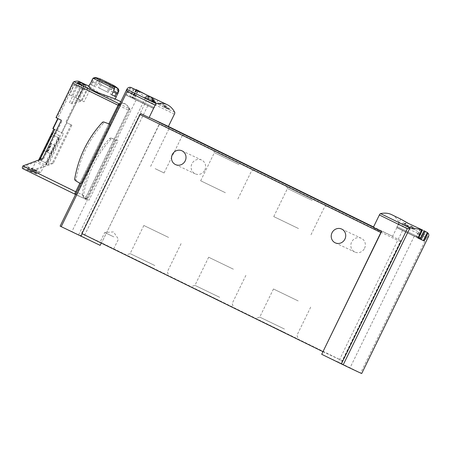 <?xml version="1.0" encoding="UTF-8"?>
<svg xmlns="http://www.w3.org/2000/svg" width="451" height="451" viewBox="0 0 451 451"><rect width="100%" height="100%" fill="white"/><g stroke="black" fill="none" stroke-linecap="round" stroke-linejoin="round"><path stroke-width="0.34" stroke-dasharray="2.25 1.69" d="M424.07 230.788L409.209 223.876M428.427 236.736L426.59 237.728L398.616 224.023A1.81 0.592 116.1 0 0 398.977 222.247A130.3 42.631 116.1 0 0 391.626 214.637M412.304 226.949L409.502 226.611L405.567 224.835L403.262 222.698L405.77 223.431A130.3 42.631 -63.9 0 1 406.12 223.899L405.438 225.297L404.964 225.077L411.633 228.33L412.304 226.949A130.3 42.631 116.1 0 1 413.539 228.882L413.404 229.164L411.633 228.33M406.12 223.899L404.643 223.482L408.302 225.771L411.436 226.205L413.279 227.107A130.3 42.631 -63.9 0 1 414.886 229.542L413.539 228.882M153.154 99.987L153.819 100.314A130.3 42.631 -63.9 0 1 154.451 101.255L155.68 101.858A130.3 42.631 -63.9 0 1 155.905 102.214L154.676 101.61A130.3 42.631 -63.9 0 1 155.054 102.259L154.135 101.808A130.3 42.631 116.1 0 0 153.752 101.159L152.833 100.708A130.3 42.631 116.1 0 0 152.613 100.353L153.532 100.804A130.3 42.631 116.1 0 0 153.182 100.274L148.554 98.639A130.3 42.631 116.1 0 0 148.311 98.245L153.154 99.987L152.483 101.362L155.589 102.862L147.894 99.102L152.483 101.362M135.999 89.518L136.067 89.58A130.3 42.631 -63.9 0 1 136.726 90.053L136.315 89.85C138.925 91.683 141.918 94.389 145.29 97.957L146.428 100.466L80.464 235.704L78.643 234.824A97.726 0.502 26 0 0 60.13 226.131M157.833 100.094L152.833 98.087M147.702 96.351L152.838 98.865A130.3 42.631 116.1 0 0 152.314 98.312L153.239 98.763A130.3 42.631 -63.9 0 1 154.513 100.207L153.588 99.756A130.3 42.631 116.1 0 0 153.092 99.152L146.643 95.995A130.3 42.631 116.1 0 0 146.389 95.708L149.27 96.897L147.702 96.351L146.637 98.538L153.656 101.954L146.637 98.538M165.291 105.511L166.261 105.985A130.3 42.631 -63.9 0 1 167.214 107.31L169.007 108.189A130.3 42.631 -63.9 0 1 169.334 108.702L167.541 107.823A130.3 42.631 -63.9 0 1 168.099 108.77L166.752 108.11A130.3 42.631 116.1 0 0 166.199 107.163L164.852 106.504A130.3 42.631 116.1 0 0 164.525 105.991L165.867 106.65A130.3 42.631 116.1 0 0 165.348 105.9L158.611 103.482A130.3 42.631 116.1 0 0 158.25 102.918L165.291 105.511L164.446 107.242L168.984 109.424L157.754 103.933L164.446 107.242M76.456 194.561L120.31 104.795C121.967 103.313 123.726 103.11 125.581 104.198C127.086 105.1 128.563 106.814 130.023 109.345L86.13 199.489A97.726 0.502 26 0 0 80.419 196.788A97.726 0.502 26 0 0 76.343 194.905L76.456 194.561L75.706 194.195M125.158 103.967L125.581 104.198A55.377 18.119 116.1 0 0 125.147 103.961A55.377 18.119 116.1 0 0 119.865 103.651M136.315 89.85L132.329 98.025A97.726 0.502 26 0 0 126.235 95.172L153.346 108.364L132.329 98.025M130.091 87.269L126.235 95.172M110.078 124.341L110.467 124.611L81.462 184.081L80.988 183.985L109.824 124.245M115.839 139.782L118.01 140.729L88.988 200.233L86.885 199.145L115.839 139.782L111.341 138.074A1.629 1.539 -64.9 0 0 109.649 138.502A103.696 97.991 -64.9 0 0 82.076 195.035A1.629 1.539 -64.9 0 0 82.781 196.636L86.885 199.145M81.986 233.624L140.768 113.573M322.972 351.69L342.405 360.811L400.477 241.747A1.449 0.474 116.1 0 0 400.809 240.586L340.945 363.326L361.719 373.513M400.809 240.586L392.517 236.521A1.449 0.474 116.1 0 0 392.387 236.183L373.625 227.377A1.449 0.474 116.1 0 0 373.276 227.484M398.616 224.023L392.517 236.521M346.075 365.987L338.289 362.226L346.075 365.987M321.704 354.294L340.945 363.326M101.261 243.066L101.413 242.745L82.172 233.714M100.145 245.35L80.464 235.704M168.409 126.449L160.009 122.61L101.605 242.835L159.677 123.771A1.449 0.474 116.1 0 0 160.009 122.61M79.63 235.467L71.844 231.707L79.63 235.467M284.051 332.28L255.599 318.53L284.051 332.28M154.439 268.779L125.987 255.029L154.439 268.779M219.248 300.529L190.796 286.78L219.248 300.529M109.097 246.658L100.009 242.272L109.097 246.658M342.405 360.811L101.605 242.835M168.178 126.336A1.449 0.474 -63.9 0 1 168.302 126.669M364.538 248.326A7.599 7.182 -64.9 0 0 361.319 238.286A7.599 7.182 -64.9 0 0 351.639 242.007A7.599 7.182 -64.9 0 0 354.858 252.047A7.599 7.182 -64.9 0 0 364.538 248.326M204.827 170.078A7.599 7.182 -64.9 0 0 201.608 160.037A7.599 7.182 -64.9 0 0 191.923 163.758A7.599 7.182 -64.9 0 0 195.148 173.798A7.599 7.182 -64.9 0 0 204.827 170.078M420.214 228.775L416.606 236.177L414.971 236.589L397.021 227.778L418.483 238.213M418.545 238.083L397.083 227.648L415.033 236.459M410.337 234.232L402.551 230.472L410.337 234.232M420.529 228.928L416.448 237.311L414.971 236.589M416.448 237.311L418.443 238.297M418.043 238.111L417.626 237.914L418.038 238.117M134.308 88.926L130.779 96.164L131.094 97.371L153.413 108.234L135.396 99.547M137.983 91.305L134.714 98.008L135.458 99.417M143.892 103.719L136.106 99.953L143.892 103.719M130.159 87.302L126.308 95.206M136.726 90.053L132.741 98.228M421.617 229.739L417.626 237.914M108.838 123.867L79.855 183.292M74.714 194.105L85.059 198.964L85.324 198.688L128.969 108.826A55.377 18.119 116.1 0 0 125.581 104.198M110.467 124.611L105.354 122.666A1.629 1.539 -64.9 0 0 103.662 123.095A103.696 97.991 -64.9 0 0 76.089 179.628A1.629 1.539 -64.9 0 0 76.788 181.229L81.462 184.081M118.01 140.729L112.705 138.711A1.629 1.539 -64.9 0 0 111.014 139.139A103.696 97.991 -64.9 0 0 83.441 195.678A1.629 1.539 -64.9 0 0 84.14 197.279L88.988 200.233M113.855 236.899L104.773 232.513L113.855 236.899M233.404 269.196L208.65 257.233L233.404 269.196M219.688 297.316L194.933 285.353L219.688 297.316M168.595 237.44L143.841 225.483L168.595 237.44M154.879 265.56L130.13 253.603L154.879 265.56M298.207 300.947L273.458 288.984L298.207 300.947M284.491 329.067L259.742 317.104L284.491 329.067M312.227 200.424L287.473 188.467L312.227 200.424M298.511 228.544L273.757 216.587L298.511 228.544M239.126 164.609L214.377 152.652L239.126 164.609M225.41 192.729L200.661 180.772L225.41 192.729M155.133 168.646L164.074 172.964L155.133 168.646M173.488 131.016L182.424 135.334L173.488 131.016M146.389 95.708L145.323 97.89M146.643 95.995L145.645 98.042M148.661 96.503L147.466 98.955M149.27 96.897L148.114 99.271M152.838 98.865L151.773 101.052M152.314 98.312L151.13 100.748M153.239 98.763L152.049 101.199M154.513 100.207L153.656 101.954M153.588 99.756L152.737 101.503M153.092 99.152L152.094 101.204M148.311 98.245L147.894 99.102M148.554 98.639L148.249 99.265M153.819 100.314L153.148 101.689M154.451 101.255L154.039 102.106M155.68 101.858L155.268 102.71M155.905 102.214L155.589 102.862M154.676 101.61L154.36 102.259M153.752 101.159L153.436 101.808M152.833 100.708L152.517 101.357M152.613 100.353L152.196 101.204M153.532 100.804L153.114 101.655M153.182 100.274L152.624 101.424M158.25 102.918L157.754 103.933M158.611 103.482L158.273 104.175M166.261 105.985L165.421 107.716M167.214 107.31L166.718 108.325M169.007 108.189L168.511 109.204M169.334 108.702L168.984 109.424M167.541 107.823L167.186 108.544M166.199 107.163L165.844 107.89M164.852 106.504L164.497 107.231M164.525 105.991L164.029 107.011M165.867 106.65L165.37 107.665M165.348 105.9L164.654 107.327M405.77 223.431L404.964 225.077M408.302 225.771L407.946 226.503L405.438 225.297M411.436 226.205L410.63 227.851L413.404 229.164M407.946 226.503L410.63 227.851M413.279 227.107L412.479 228.758M414.886 229.542L414.745 229.824M81.022 82.347A54.289 17.764 -63.9 0 1 83.711 86.293A1.81 0.592 -63.9 0 1 83.328 88.018L66.483 122.554L71.872 125.192L66.534 122.599L61.618 132.679L52.852 128.569M86.333 84.951L88.396 85.961L80.954 101.216L71.709 103.786L69.454 102.732L77.392 86.462L73.958 84.856L57.767 118.495M71.709 103.786L79.641 87.522L83.074 89.135L66.534 122.599M77.916 98.752L82.68 88.994L80.639 88.041L75.881 97.799L84.061 101.763L82.026 100.81L88.948 86.603A54.289 17.764 -63.9 0 1 90.38 88.802L84.061 101.763M71.591 95.787L76.354 86.028L74.314 85.07L69.555 94.828L77.735 98.797L75.7 97.839L82.02 84.878M79.432 83.61L77.888 86.778L75.853 85.82L77.414 82.618M84.213 89.749L82.178 88.791L84.343 84.348A54.289 17.764 -63.9 0 1 85.775 86.547L84.213 89.749L82.68 88.994M97.303 80.239L98.989 79.5A53.804 50.845 115.1 0 1 100.41 79.855L96.277 82.341L97.303 80.239L118.934 90.837M96.119 77.843L91.987 80.323M118.089 92.568L117.328 88.142A53.804 50.845 115.1 0 1 117.807 88.514M113.624 90.922L113.043 86.13M91.773 80.205L96.277 82.341M114.593 98.673L115.123 99.164C114.723 102.073 93.318 89.681 89.721 86.485L88.808 86.321M90.099 84.202L95.809 86.947L97.241 84.021L95.798 83.317L94.372 86.242M91.299 81.18L95.798 83.317M117.328 88.142L117.796 88.39M95.651 77.589L100.41 79.855M84.343 84.348L88.948 86.603M85.775 86.547L90.38 88.802M87.415 85.357A54.289 17.764 -63.9 0 1 88.396 85.961M119.893 103.589A54.289 17.764 -63.9 0 1 125.192 103.865A54.289 17.764 -63.9 0 1 128.862 108.415A1.81 0.592 -63.9 0 1 128.479 110.14L86.248 196.726A2.531 0.829 -63.9 0 1 84.388 198.649L75.385 194.42A2.531 0.829 -63.9 0 1 75.379 194.42A2.531 0.829 -63.9 0 1 75.745 191.793L117.976 105.207A1.81 0.592 -63.9 0 1 118.906 103.939M57.598 118.399L56.674 117.948L73.039 84.405L77.392 86.462M56.674 117.948L55.98 117.621M78.773 81.293L76.467 86.011M71.872 125.192L53.235 163.409L52.372 163.003L48.398 164.497L63.473 133.592L61.618 132.679M57.773 118.483L61.364 120.259M63.473 133.592L54.684 129.465M80.954 101.216L78.699 100.156L69.454 102.732M27.269 166.509L35.629 170.433L31.553 171.966L32.348 170.337L43.995 165.968L40.821 172.474L31.7 168.178A1.81 1.708 115.1 0 1 30.984 168.759L28.616 169.841A1.015 0.958 115.1 0 1 27.799 169.83L27.37 169.61A0.361 0.344 115.1 0 1 27.28 169.052L28.486 167.671A0.361 0.344 115.1 0 0 28.407 167.118L27.269 166.509L23.193 168.037L23.988 166.413L35.629 162.044L32.461 168.55L31.7 168.178M40.821 172.474L32.461 168.55M31.553 171.966L23.193 168.037M59.109 139.945L48.319 162.067A1.81 0.592 -63.9 0 1 46.989 163.437L41.949 161.075A1.81 0.592 -63.9 0 1 42.208 159.197L52.998 137.076A1.81 0.592 -63.9 0 1 54.329 135.7L59.369 138.062A1.81 0.592 -63.9 0 1 59.369 138.068A1.81 0.592 -63.9 0 1 59.109 139.945L57.266 139.038L46.476 161.159A1.81 0.592 -63.9 0 1 45.145 162.535L46.989 163.437M47.338 152.134L50.332 153.616L54.458 145.154L54.994 145.408L50.867 153.864L47.338 152.134L51.459 143.677L50.924 143.424L54.458 145.154M50.332 153.616L50.867 153.864M47.118 152.105L51.239 143.643L51.78 143.897L47.654 152.353L43.584 150.375L47.654 152.353M43.995 165.968L35.629 162.044M22.916 165.912L23.988 166.413M38.442 161.396L37.98 161.571L50.986 134.894L51.296 135.046L38.442 161.396L38.138 161.165L43.584 158.876L42.727 158.476M50.986 134.894A2.898 0.947 -63.9 0 1 53.117 132.695L58.799 135.362A2.898 0.947 -63.9 0 1 58.388 138.367L45.376 165.043L37.98 161.571M45.376 165.043L46.109 164.993L61.815 132.786M48.398 164.497L46.109 164.993M53.235 163.409L33.419 170.844A2.531 0.829 -63.9 0 1 31.559 172.767L22.556 168.539M32.348 170.337L86.248 196.726M51.296 135.046A2.898 0.947 -63.9 0 1 53.421 132.842L59.104 135.514A2.898 0.947 -63.9 0 1 59.109 135.514A2.898 0.947 -63.9 0 1 58.692 138.519L45.839 164.869M43.584 158.876L62.221 120.665M71.016 124.792L52.372 163.003M81.005 82.386L78.722 87.071L82.15 88.684L65.79 122.227M45.145 162.535L40.111 160.173A1.81 0.592 -63.9 0 1 40.105 160.167A1.81 0.592 -63.9 0 1 40.364 158.295L51.155 136.174A1.81 0.592 -63.9 0 1 52.485 134.798L57.525 137.16A1.81 0.592 -63.9 0 1 57.525 137.166A1.81 0.592 -63.9 0 1 57.266 139.038M46.803 151.886L50.924 143.424M54.994 145.408L51.459 143.677M51.78 143.897L51.239 143.643M44.119 150.623L48.246 142.166M43.584 150.375L47.71 141.918M86.141 84.906L78.699 100.156M78.722 87.071L79.641 87.522M40.06 172.102A1.81 1.708 115.1 0 1 39.35 172.682L36.976 173.77A1.015 0.958 115.1 0 1 36.159 173.753L35.73 173.539A0.361 0.344 115.1 0 1 35.646 172.981L36.852 171.6A0.361 0.344 115.1 0 0 36.768 171.047L35.629 170.433M83.074 89.135L82.15 88.684M73.958 84.856L73.039 84.405M91.514 81.304L92.951 82.009L91.525 84.935L90.082 84.23M117.435 93.915L115.997 93.21L114.565 96.136L114.926 96.311L114.565 96.136M111.718 94.828L110.281 94.124L111.707 91.198L113.145 91.903M115.997 93.21L111.707 91.198M111.724 94.817L110.281 94.124M91.525 84.935L95.809 86.947M92.951 82.009L97.241 84.021M102.828 85.713L111.262 89.788L102.828 85.713M106.955 87.652L98.735 83.683L106.955 87.652M105.032 82.291L111.707 85.515L105.032 82.291M110.427 84.912L101.87 80.723L110.427 84.912L107.017 91.908L108.088 92.41L111.498 85.419L108.088 92.41L99.53 88.221L102.946 81.225M99.53 88.221L98.459 87.714L101.87 80.723L98.459 87.714L107.017 91.908M104.57 82.274L112.789 86.248L104.57 82.274M75.881 97.799L82.026 100.81M80.639 88.041L82.178 88.791M84.664 84.591L77.735 98.797M76.354 86.028L77.888 86.778M74.314 85.07L75.853 85.82M69.555 94.828L75.7 97.839M428.45 236.69L398.977 222.247M174.762 112.4L145.29 97.957M145.357 98.036L78.643 234.824M426.59 237.728L360.631 372.971M174.402 114.171L146.428 100.466M392.387 236.183L373.535 226.949L392.387 236.183M400.477 241.747L159.677 123.771M416.606 236.177L397.004 226.56L418.962 237.232M134.714 98.008L154.31 107.626L130.779 96.164M130.976 87.449L127.03 95.544M133.107 88.334L129.099 96.548M134.015 88.779L130.006 96.993M136.8 90.623L133.017 98.386M137.673 91.136L133.919 98.831M136.067 89.58L132.013 97.884M421.437 229.373L417.35 237.75M119.949 105.387L119.199 105.021M76.343 194.905L75.548 194.516L76.343 194.905M86.13 199.489L85.059 198.964M86.445 199.241L85.324 198.688M129.939 110.067L128.817 109.514M130.023 109.345L128.969 108.826M120.31 104.795L119.504 104.401M102.298 122.458L103.662 123.095M103.989 122.029L105.354 122.666M74.725 178.991L76.089 179.628M75.43 180.592L76.788 181.229M112.705 138.711L111.341 138.074M111.014 139.139L109.649 138.502M83.441 195.678L82.076 195.035M84.14 197.279L82.781 196.636M409.502 226.611L409.249 227.135M83.711 86.293L128.862 108.415M66.855 122.751L61.939 132.836M38.177 161.266L53.883 129.065M83.328 88.018L128.479 110.14M31.559 172.767L84.388 198.649M74.691 194.082L75.385 194.42L74.691 194.082M39.609 160.37L40.043 159.479M58.388 138.367L58.692 138.519M58.799 135.362L59.104 135.514L58.799 135.362M53.117 132.695L53.421 132.842M46.476 161.159L48.319 162.067M40.111 160.173L41.949 161.075L40.105 160.167M40.364 158.295L42.208 159.197M51.155 136.174L52.998 137.076M52.485 134.798L54.329 135.7M57.525 137.16L59.369 138.062L57.525 137.166M39.35 172.682L30.984 168.759M36.976 173.77L28.616 169.841M36.159 173.753L27.799 169.83M35.73 173.539L27.37 169.61M35.646 172.981L27.28 169.052M36.852 171.6L28.486 167.671M36.768 171.047L28.407 167.118M98.989 79.5L118.478 89.05M104.688 81.902L113.122 85.972L104.688 81.902M400.646 219.107L397.004 226.56L397.021 227.778M402.551 230.472L338.289 362.226M414.26 236.183L349.999 367.937M157.946 100.167L154.31 107.626L153.408 108.234M136.106 99.953L71.844 231.707M147.815 105.669L83.559 237.418M135.757 89.98L131.923 97.844M113.675 248.935L118.433 239.177L113.528 231.899L104.773 232.513L100.009 242.272M208.65 257.233L194.933 285.353L190.796 286.78M245.885 275.392L232.169 303.512L233.595 307.655M143.841 225.483L130.13 253.603L125.987 255.029M181.076 243.641L167.36 271.761L168.787 275.905M273.458 288.984L259.742 317.104L255.599 318.53M310.688 307.142L296.972 335.262L298.399 339.406M310.993 234.745L324.709 206.626L328.847 205.199M273.757 216.587L287.473 188.467L286.047 184.324M237.891 198.93L251.607 170.811L255.751 169.384M200.661 180.772L214.377 152.652L212.951 148.509M175.524 164.587L195.148 173.798M181.984 150.826L201.608 160.037M335.24 242.835L354.858 252.047M341.7 229.074L361.319 238.286M164.074 172.964L182.424 135.334L184.521 134.612M150.623 166.408L168.978 128.777L168.257 126.68M403.262 222.698L402.658 223.927M404.643 223.476L404.085 224.626M95.511 77.685L92.179 79.928M88.903 86.085L89.721 86.485M120.812 101.717L125.192 103.865M38.138 161.165L38.713 159.981M36.187 173.77L27.827 169.847M92.602 81.817L91.17 84.743M98.572 83.604L100.432 79.788L100.212 78.886M111.262 89.788L113.122 85.972L113.968 85.594M101.667 80.622L100.432 80.216L98.735 83.683M111.707 85.515L112.784 86.242L111.098 89.71"/><path stroke-width="0.68" d="M409.209 223.876L401.035 219.248L407.338 222.952L422.401 229.948A130.3 42.631 116.1 0 0 421.617 229.739L422.029 229.942C418.94 229.08 414.943 228.443 410.021 228.037L407.349 228.691L341.384 363.934L343.205 364.82A97.726 0.502 26 0 0 361.719 373.513L428.45 236.69C429.031 235.366 428.878 234.159 427.982 233.066L427.914 233.032A130.3 42.631 116.1 0 0 427.283 232.496L423.337 240.592L424.126 240.969L427.982 233.066M418.545 238.083L419.396 238.506L420.541 238.027L424.07 230.788L424.363 230.935L420.36 239.148L423.337 240.592M427.283 232.496L424.363 230.935M401.035 219.248L391.626 214.637A130.3 42.631 116.1 0 0 380.548 213.599A1.81 0.592 116.1 0 0 379.37 214.986L373.276 227.484L381.569 231.549A1.449 0.474 116.1 0 0 380.853 232.536L322.972 351.69L381.569 231.549M418.353 238.252L422.497 229.959L418.443 238.297L418.043 238.111M380.853 232.536L140.052 114.56A1.449 0.474 116.1 0 1 140.768 113.573L149.061 117.638L155.155 105.134A1.81 0.592 -63.9 0 1 156.334 103.747A130.3 42.631 -63.9 0 1 167.411 104.784L130.976 87.449A130.3 42.631 -63.9 0 0 130.159 87.302L130.091 87.269C128.653 87.297 127.577 87.973 126.861 89.309L60.13 226.131L100.145 245.35L101.261 243.066M167.411 104.784A130.3 42.631 -63.9 0 1 174.762 112.4A1.81 0.592 -63.9 0 1 174.402 114.171L168.409 126.449M136.067 89.58L137.098 90.008L136.8 90.623M152.833 98.087L137.098 90.008M422.029 229.942L418.038 238.117A97.726 0.502 26 0 0 424.126 240.969M341.384 363.934L321.704 354.294L322.972 351.69M82.172 233.714L80.904 236.313M149.061 117.638A1.449 0.474 -63.9 0 1 149.411 117.525L168.172 126.331A1.449 0.474 -63.9 0 1 168.178 126.336L373.535 226.949L168.172 126.331M322.786 351.6L81.986 233.624L140.052 114.56M173.708 129.392L184.521 134.612L173.708 129.392M241.403 162.259L212.951 148.509L241.403 162.259M314.499 198.074L286.047 184.324L314.499 198.074M332.021 232.795A7.599 7.182 115.1 0 1 341.7 229.074A7.599 7.182 115.1 0 1 344.97 239.007A7.599 7.182 115.1 0 1 335.24 242.835A7.599 7.182 115.1 0 1 332.021 232.795M172.305 154.546A7.599 7.182 115.1 0 1 181.984 150.826A7.599 7.182 115.1 0 1 185.26 160.759A7.599 7.182 115.1 0 1 175.524 164.587A7.599 7.182 115.1 0 1 172.305 154.546M428.427 236.736L361.719 373.513M155.155 105.134L127.182 91.429L126.844 89.349L60.13 226.131M419.396 238.506L420.36 239.148M419.334 238.641L418.483 238.213M138.322 90.606L137.983 91.305M427.914 233.032L424.058 240.935M119.865 103.651A55.377 18.119 116.1 0 0 118.703 104.012L108.838 123.867M79.855 183.292L74.765 193.733L74.714 194.105L75.548 194.516L74.714 194.105M109.824 124.245L103.989 122.029A1.629 1.539 -64.9 0 0 102.298 122.458A103.696 97.991 -64.9 0 0 74.725 178.991A1.629 1.539 -64.9 0 0 75.43 180.592L80.752 183.839M57.767 118.495L52.852 128.569L54.684 129.465L40.043 159.479M80.052 82.336L84.664 84.591A54.289 17.764 -63.9 0 0 82.02 84.878L77.414 82.618A54.289 17.764 -63.9 0 1 80.052 82.336L79.432 83.61M99.987 78.773L114.193 85.701L99.987 78.773A54.289 54.289 0 0 0 95.651 77.589L96.119 77.843A53.804 50.845 -64.9 0 0 94.704 77.487L93.013 78.22L90.099 84.202M117.807 88.514A53.804 50.845 115.1 0 1 118.478 89.05L118.934 90.837L118.089 92.568M114.644 88.819L114.188 87.037A53.804 50.845 -64.9 0 0 113.043 86.13L117.796 88.396L118.123 93.058L113.624 90.922L114.644 88.819L93.013 78.22M88.808 86.321C88.723 87.269 91.406 89.264 96.841 92.308L114.593 98.673L120.812 101.717M117.423 93.938L116.223 96.959L111.718 94.828L113.145 91.903L117.649 94.034L118.123 93.058M81.005 82.386L86.333 84.951M22.55 168.539L74.691 194.082L22.556 168.539A2.531 0.829 -63.9 0 1 22.55 168.539A2.531 0.829 -63.9 0 1 22.916 165.912L42.727 158.476L61.364 120.259L55.98 117.621L72.825 83.085A1.81 0.592 -63.9 0 1 73.953 81.71A54.289 17.764 -63.9 0 1 78.773 81.293L86.141 84.906A54.289 17.764 -63.9 0 1 87.415 85.357L88.903 86.085M118.906 103.939A1.81 0.592 -63.9 0 1 119.103 103.831A54.289 17.764 -63.9 0 1 119.893 103.589M116.33 93.43L114.92 96.328L116.008 96.841M114.92 96.328L111.724 94.817M109.356 83.305L100.212 78.886L109.356 83.305M410.021 228.037L380.548 213.599M156.334 103.747L126.861 89.309M409.92 228.037L343.205 364.82M407.349 228.691L379.37 214.986M127.182 91.429L61.218 226.673M373.389 227.259L149.411 117.525M418.962 237.232L420.541 238.027M138.006 90.454L137.673 91.136M425.27 231.374L421.262 239.588M75.706 194.195L74.765 193.733M119.199 105.021L118.258 104.559M119.504 104.401L118.703 104.012M73.953 81.71L119.103 103.831M58.061 118.641L53.145 128.71M22.916 165.912L75.717 191.776M72.825 83.085L117.948 105.196M114.188 87.037L94.704 77.487M135.988 89.512L135.757 89.98M89.867 84.111L88.791 86.316M116.223 96.959L115.23 98.983M92.179 79.928L91.773 80.205M38.713 159.981L53.81 129.037M117.796 88.39A54.289 54.289 0 0 0 114.193 85.701"/></g></svg>
